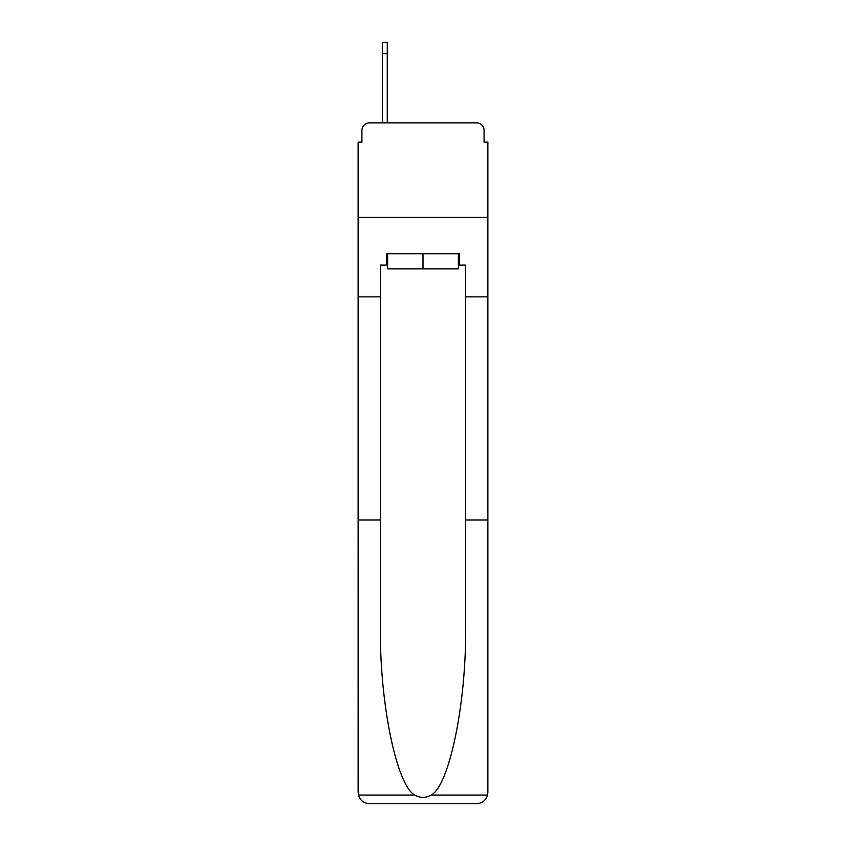 <?xml version="1.0" encoding="UTF-8"?>
<svg xmlns="http://www.w3.org/2000/svg" width="846" height="846" viewBox="0 0 846 846"><rect width="100%" height="100%" fill="white"/><g stroke="black" fill="none" stroke-linecap="round" stroke-linejoin="round"><path stroke-width="1.27" d="M361.919 130.432L361.919 142.16L361.919 130.432A7.561 7.561 0 0 1 369.48 122.86L382.339 122.86L382.339 42.3L387.257 42.3L387.257 122.86L393.496 122.86M458.363 265.084L459.505 265.084L459.505 253.737L386.495 253.737L386.495 265.084L380.446 265.084L380.446 625.828C379.272 700.985 396.351 785.194 414.762 795.071C420.251 798.127 425.739 798.127 431.238 795.071C449.649 785.194 466.728 700.985 465.554 625.828L465.554 520.015L487.867 520.015L487.867 792.353L487.867 142.16L484.081 142.16L484.081 130.432A7.561 7.561 0 0 0 476.52 122.86L369.48 122.86M380.446 296.861L358.133 296.861L358.133 217.422L487.867 217.422L358.133 217.422L358.133 142.16L361.919 142.16M452.504 122.86L476.52 122.86M484.081 142.16L484.081 130.432M380.446 520.015L358.133 520.015L358.461 795.071C360.185 800.443 363.854 803.319 369.48 803.7L476.52 803.7C482.146 803.319 485.816 800.443 487.539 795.071L487.867 792.353M447.777 803.7L476.52 803.7L447.777 803.7M358.133 792.353L358.133 296.861M459.505 265.084L465.554 265.084L465.554 296.861L487.867 296.861M465.554 520.015L465.554 296.861M386.495 265.084L387.637 265.084M387.637 253.737L387.637 268.869L458.363 268.869L458.363 253.737M423 253.737L423 268.869M358.461 795.071L414.762 795.071M431.238 795.071L487.539 795.071M387.257 53.647L382.339 53.647"/></g></svg>
